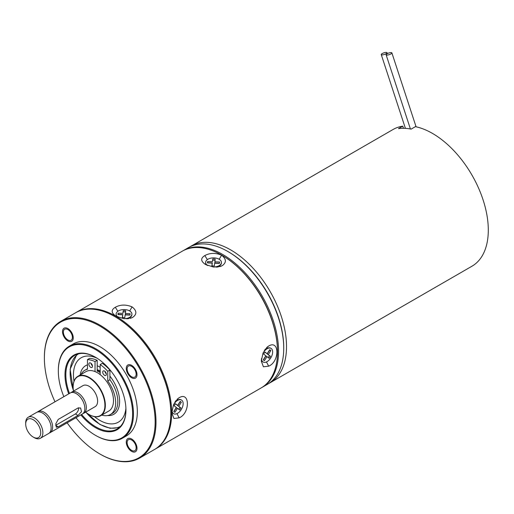 <?xml version="1.0" encoding="UTF-8"?>
<svg xmlns="http://www.w3.org/2000/svg" width="514" height="514" viewBox="0 0 514 514"><rect width="100%" height="100%" fill="white"/><g stroke="black" fill="none" stroke-linecap="round" stroke-linejoin="round"><path stroke-width="0.77" d="M125.949 409.793A42.501 24.537 60 0 1 117.147 429.004A42.501 24.537 60 0 1 95.893 426.896A42.501 24.537 60 0 1 81.604 414.47M68.715 393.865A43.105 24.89 60 0 1 95.463 357.243L95.469 357.243A43.105 24.89 60 0 1 95.469 357.243A43.105 24.89 60 0 1 125.949 410.043A43.105 24.89 60 0 1 95.463 427.642A43.105 24.89 60 0 1 80.859 414.901M63.845 396.679A52.518 30.32 60 0 1 58.326 371.005A52.518 30.32 60 0 1 95.463 349.559A52.518 30.32 60 0 1 132.606 413.886A52.518 30.32 60 0 1 95.463 435.326L95.463 435.326A52.518 30.32 60 0 1 75.988 417.709M69.461 393.435A42.501 24.537 60 0 1 74.646 355.386A42.501 24.537 60 0 1 95.681 357.371M95.893 435.57L95.463 435.326L95.893 435.57A53.128 30.673 60 0 0 122.46 438.204A53.128 30.673 60 0 0 130.601 395.632A53.128 30.673 60 0 0 95.893 348.82A53.128 30.673 60 0 0 69.332 346.185A53.128 30.673 60 0 0 58.326 370.504A53.128 30.673 60 0 0 58.333 370.755M122.46 438.204L126.322 435.975A53.128 30.673 -120 0 0 134.462 393.403A53.128 30.673 -120 0 0 99.761 346.584A53.128 30.673 60 0 0 73.194 343.956L69.332 346.185M54.998 401.787A78.321 45.219 60 0 1 44.377 357.988A78.321 45.219 60 0 1 99.761 326.011A78.321 45.219 60 0 1 155.144 421.943A78.321 45.219 60 0 1 99.761 453.913L99.761 453.913A78.321 45.219 60 0 1 67.141 422.816M127.125 442.573A6.374 3.682 -120 0 0 129.907 448.985A6.374 3.682 -120 0 0 134.822 450.694A6.374 3.682 -120 0 0 136.146 447.778A6.374 3.682 -120 0 0 133.357 441.359A6.374 3.682 -120 0 0 128.449 439.656A6.374 3.682 -120 0 0 127.125 442.573M131.635 376.768A6.374 3.682 -120 0 0 134.822 377.083A6.374 3.682 -120 0 0 135.799 371.975A6.374 3.682 -120 0 0 131.635 366.353A6.374 3.682 -120 0 0 128.449 366.039A6.374 3.682 -120 0 0 127.472 371.147A6.374 3.682 -120 0 0 131.635 376.768M72.39 337.357A6.374 3.682 -120 0 0 69.608 330.939A6.374 3.682 -120 0 0 64.693 329.23A6.374 3.682 -120 0 0 63.376 332.153A6.374 3.682 -120 0 0 66.158 338.565A6.374 3.682 -120 0 0 71.073 340.274A6.374 3.682 -120 0 0 72.39 337.357M100.191 454.164L100.185 454.164A78.931 45.573 60 0 1 100.185 454.164A78.931 45.573 60 0 0 139.654 458.07A78.931 45.573 60 0 0 151.752 394.823A78.931 45.573 60 0 0 100.191 325.272A78.931 45.573 60 0 0 60.723 321.359A78.931 45.573 60 0 0 44.377 357.493A78.931 45.573 60 0 0 44.377 357.744M60.723 321.359L75.532 312.808A78.931 45.573 60 0 1 115.001 316.72L115.001 316.72A78.931 45.573 60 0 1 170.815 413.391A78.931 45.573 60 0 1 154.463 449.519L139.654 458.07M115.432 316.965L115.001 316.72L115.432 316.965A78.321 45.219 60 0 1 170.815 412.89A78.321 45.219 60 0 1 170.815 413.14A78.321 45.219 -120 0 0 115.432 316.965M137 448.272A7.588 4.382 60 0 1 135.433 451.748A7.588 4.382 60 0 1 129.579 449.711A7.588 4.382 60 0 1 126.271 442.079A7.588 4.382 60 0 1 127.838 438.603A7.588 4.382 60 0 1 133.691 440.633A7.588 4.382 60 0 1 137 448.272M131.635 365.364A7.588 4.382 60 0 1 136.595 372.052A7.588 4.382 60 0 1 135.433 378.131A7.588 4.382 60 0 1 131.635 377.758A7.588 4.382 60 0 1 126.675 371.069A7.588 4.382 60 0 1 127.838 364.985A7.588 4.382 60 0 1 131.635 365.364M62.515 331.659A7.588 4.382 60 0 1 64.089 328.183A7.588 4.382 60 0 1 69.936 330.213A7.588 4.382 60 0 1 73.251 337.852A7.588 4.382 60 0 1 71.677 341.328A7.588 4.382 60 0 1 65.831 339.291A7.588 4.382 60 0 1 62.515 331.659M125.911 408.257A37.188 21.472 -120 0 1 99.761 420.33A37.188 21.472 60 0 1 94.447 416.636M74.003 381.234A37.188 21.472 60 0 1 96.992 358.174M80.158 374.989A28.084 16.21 60 0 1 87.47 364.863M91.344 364.336A28.084 16.21 60 0 1 91.922 364.375M97.185 365.743A28.084 16.21 60 0 1 99.761 367.035A28.084 16.21 -120 0 1 100.185 367.285M107.593 415.556A28.084 16.21 -120 0 0 119.576 402.899A28.084 16.21 -120 0 0 109.9 376.107M154.894 449.268A78.931 45.573 -120 0 0 155.324 449.024A78.931 45.573 -120 0 0 167.423 385.776A78.931 45.573 -120 0 0 115.856 316.219A78.931 45.573 -120 0 0 76.393 312.313A78.931 45.573 -120 0 0 75.969 312.563M115.965 316.161C111.152 312.91 110.934 309.948 115.297 307.269C120.353 304.506 125.943 304.372 132.066 306.864C136.878 310.681 137.103 314.17 132.734 317.337L131.475 317.948L123.816 318.68L115.965 316.161M205.478 264.479C200.672 261.228 200.447 258.266 204.81 255.587C209.866 252.824 215.456 252.689 221.579 255.182C226.391 258.998 226.616 262.493 222.254 265.654L220.988 266.265L213.329 267.004L205.478 264.479M76.393 312.313L182.226 251.211A78.931 45.573 60 0 1 221.688 255.124L221.688 255.124A78.931 45.573 60 0 1 277.502 351.794A78.931 45.573 60 0 1 261.151 387.929L155.324 449.024M268.661 346.038C279.616 339.407 279.667 361.792 268.661 366.174L263.425 366.79L261.292 361.149L263.033 353.099L267.518 346.815L268.661 346.038L266.586 347.644M179.142 397.72C190.103 391.09 190.154 413.468 179.142 417.856L173.912 418.473L171.779 412.832L173.514 404.781L177.998 398.498L179.142 397.72L177.073 399.32M222.119 255.368L221.688 255.124L222.119 255.368A78.321 45.219 60 0 1 277.502 351.3A78.321 45.219 60 0 1 277.502 351.544M218.534 266.419L218.142 266.991M129.02 318.095L128.628 318.674M175.936 400.605L176.63 400.56M265.449 348.929L266.143 348.877M100.185 371.628A22.77 13.146 -120 0 0 99.761 371.371A22.77 13.146 60 0 0 97.185 370.125M100.185 372.618A21.556 12.445 -120 0 0 99.761 372.367A21.556 12.445 60 0 0 97.185 371.134L97.185 360.34A34.656 20.007 -120 0 0 89.616 358.348L87.47 359.588L87.47 369.277A25.552 14.752 -120 0 0 84.836 370.266A25.552 14.752 -120 0 0 81.064 374.468M100.622 415.755L108.782 411.046A22.77 13.146 -120 0 0 112.27 392.799A22.77 13.146 -120 0 0 97.397 372.74A22.77 13.146 60 0 0 86.011 371.609L77.858 376.319A22.77 13.146 60 0 1 89.243 377.449A22.77 13.146 60 0 1 104.117 397.508A22.77 13.146 60 0 1 100.622 415.755A22.77 13.146 60 0 1 89.243 414.625L89.025 414.502A22.462 12.972 60 0 1 85.645 412.132M73.142 386.869A22.77 13.146 60 0 1 73.142 386.74A22.77 13.146 60 0 1 77.858 376.319M73.502 391.103A22.462 12.972 60 0 1 73.142 386.991A22.462 12.972 60 0 1 89.025 377.816A22.462 12.972 60 0 1 104.914 405.334A22.462 12.972 60 0 1 89.025 414.502L89.243 414.625M83.827 413.185L95.096 406.677A12.143 7.01 -120 0 0 96.96 396.949A12.143 7.01 -120 0 0 89.025 386.245A12.143 7.01 60 0 0 82.953 385.648L71.684 392.15A12.143 7.01 60 0 1 77.755 392.754A12.143 7.01 -120 0 1 85.69 403.451A12.143 7.01 -120 0 1 83.827 413.185A12.143 7.01 -120 0 1 83.03 413.539M70.977 392.664A12.143 7.01 60 0 1 71.684 392.15M50.128 432.64L82.324 414.053A12.143 7.01 -120 0 0 84.187 404.319A12.143 7.01 -120 0 0 76.252 393.621A12.143 7.01 60 0 0 70.18 393.017L37.985 411.611A12.143 7.01 60 0 1 44.056 412.209A12.143 7.01 -120 0 1 51.985 422.913A12.143 7.01 -120 0 1 50.128 432.64A12.143 7.01 -120 0 1 49.325 432.994M58.236 426.845L56.283 427.256L55.795 423.754L58.236 419.411L77.987 408.007L80.582 407.968L81.508 411.72L77.987 415.44L58.236 426.845L55.647 425.348L75.397 413.943A4.555 2.628 120 0 0 78.565 407.75M37.278 412.125A12.143 7.01 60 0 1 37.985 411.611M40.355 438.281L48.624 433.508A12.143 7.01 -120 0 0 50.481 423.78A12.143 7.01 -120 0 0 42.553 413.076A12.143 7.01 60 0 0 36.481 412.479L28.212 417.246A12.143 7.01 60 0 1 34.284 417.85A12.143 7.01 60 0 1 42.219 428.547A12.143 7.01 60 0 1 40.355 438.281A12.143 7.01 60 0 1 34.284 437.677L33.211 437.061A10.627 6.136 60 0 1 25.7 424.044A10.627 6.136 60 0 1 33.211 419.707A10.627 6.136 60 0 1 40.728 432.724A10.627 6.136 60 0 1 33.211 437.061L34.284 437.677M25.7 424.044L25.7 422.81A12.143 7.01 60 0 1 28.212 417.246M87.47 368.769A25.552 14.752 -120 0 0 86.982 369.033L84.836 370.266M101.759 415.1A25.552 14.752 -120 0 0 110.388 414.528L112.534 413.288A25.552 14.752 -120 0 0 109.9 379.75L109.9 370.061A34.656 20.007 -120 0 0 102.331 363.308L100.185 364.548L100.185 374.629M106.34 373.819A2.583 1.491 60 0 1 104.907 371.339M92.462 365.807A2.583 1.491 60 0 1 91.029 363.327M88.851 364.13A2.583 1.491 60 0 1 89.385 362.955A2.583 1.491 60 0 1 91.37 363.642A2.583 1.491 60 0 1 92.501 366.238A2.583 1.491 60 0 1 91.967 367.42A2.583 1.491 60 0 1 89.976 366.733A2.583 1.491 60 0 1 88.851 364.13M95.039 371.577L95.039 361.58A34.656 20.007 -120 0 0 87.47 359.588M110.388 414.528A25.552 14.752 -120 0 0 107.754 380.99L107.754 371.301A34.656 20.007 -120 0 0 100.185 364.548M102.723 372.142A2.583 1.491 60 0 1 103.263 370.96A2.583 1.491 60 0 1 105.248 371.654A2.583 1.491 60 0 1 106.372 374.25A2.583 1.491 60 0 1 105.839 375.432A2.583 1.491 60 0 1 103.854 374.745A2.583 1.491 60 0 1 102.723 372.142M97.185 360.34L95.039 361.58M109.9 370.061L107.754 371.301M109.9 379.75L107.754 380.99M182.766 250.909A78.931 45.573 60 0 1 183.299 250.594L188.445 247.619A78.931 45.573 60 0 1 227.914 251.526L228.557 251.899A78.019 45.046 60 0 1 267.569 293.083A78.019 45.046 60 0 1 283.728 347.458L283.728 348.196A78.931 45.573 60 0 1 267.376 384.331L262.224 387.305A78.931 45.573 60 0 1 261.684 387.607M183.299 250.594A78.931 45.573 60 0 1 262.224 296.167A78.931 45.573 60 0 1 262.224 387.305M227.914 251.526A78.931 45.573 60 0 1 267.376 293.192A78.931 45.573 60 0 1 283.728 348.196M403.458 128.288L402.764 126.155A78.931 45.573 -120 0 0 393.024 129.509L189.839 246.868M402.764 126.155L398.472 128.635A78.931 45.573 60 0 1 411.116 129.13L415.408 126.65A78.931 45.573 -120 0 1 488.3 230.086A78.931 45.573 60 0 1 471.955 266.22L270.171 382.718A78.931 45.573 -120 0 0 286.516 346.59A78.931 45.573 -120 0 0 252.066 267.151A78.931 45.573 -120 0 0 191.24 246.007M386.284 52.409A3.033 0.848 161.9 0 1 387.023 52.704A3.033 0.848 161.9 0 1 385.301 54.118A3.033 0.848 161.9 0 1 381.986 54.889A3.033 0.848 161.9 0 1 381.253 54.593A3.033 0.848 161.9 0 1 382.969 53.186A3.033 0.848 161.9 0 1 386.284 52.409M391.148 52.601A3.033 0.848 161.9 0 1 391.886 52.897A3.033 0.848 161.9 0 1 390.165 54.304A3.033 0.848 161.9 0 1 386.849 55.082A3.033 0.848 161.9 0 1 386.117 54.786A3.033 0.848 161.9 0 1 387.832 53.372A3.033 0.848 161.9 0 1 391.148 52.601M118.323 317.292A7.89 4.555 180 0 1 116.125 314.131A7.89 4.555 180 0 1 116.145 313.797A7.89 4.555 0 0 1 124.311 309.576A7.89 4.555 0 0 1 131.912 314.131A7.89 4.555 0 0 1 131.886 314.472A7.89 4.555 180 0 1 123.874 318.686M131.912 314.131L131.912 314.542A7.89 4.555 0 0 1 131.886 314.883A7.89 4.555 180 0 1 129.599 317.761A7.89 4.555 180 0 1 126.682 318.828M117.134 316.772A7.89 4.555 180 0 1 116.125 314.542A7.89 4.555 180 0 1 116.132 314.337M129.933 314.915L125.326 314.722L125.679 310.758A6.072 3.508 0 0 0 123.238 310.655L122.885 313.373L118.175 313.174A6.072 3.508 0 0 0 117.944 314.131A6.072 3.508 0 0 0 117.995 314.581L122.705 314.786L122.351 317.504A6.072 3.508 0 0 0 124.793 317.607L125.146 314.889L129.856 315.095A6.072 3.508 0 0 0 130.087 314.131A6.072 3.508 0 0 0 130.036 313.681L130.036 314.581M125.326 313.482L130.036 313.681M123.238 310.655L122.885 313.373M125.525 311.979A6.072 3.508 0 0 0 123.238 311.895M122.885 314.613L118.175 314.414A6.072 3.508 0 0 0 118.098 314.587M118.175 313.174L118.175 314.414M122.705 314.786L122.512 317.53M173.539 404.717A7.89 4.555 -60 0 1 173.918 404.094A7.89 4.555 120 0 1 181.506 400.04A7.89 4.555 120 0 1 181.204 409.652A7.89 4.555 -60 0 1 173.61 413.706A7.89 4.555 -60 0 1 171.978 410.223M173.443 413.597A7.89 4.555 -60 0 1 173.257 413.507A7.89 4.555 -60 0 1 171.83 411.515M181.506 400.04L181.153 399.834A7.89 4.555 120 0 0 177.208 400.226A7.89 4.555 120 0 0 174.824 402.211M178.782 406.272L181.313 402.295A6.072 3.508 120 0 0 180.594 401.614A6.072 3.508 120 0 0 180.183 401.434L177.651 405.411L175.473 403.747A6.072 3.508 120 0 0 174.156 405.809L176.341 407.474L173.809 411.451A6.072 3.508 120 0 0 174.522 412.132A6.072 3.508 120 0 0 174.94 412.312L177.471 408.334L179.649 409.999A6.072 3.508 120 0 0 180.96 407.936L177.709 405.655L180.96 407.936M175.37 403.869L177.651 405.411M181.313 402.295L180.241 401.678A6.072 3.508 120 0 0 180.125 401.524M177.709 405.655L180.241 401.678M178.673 409.253A6.072 3.508 120 0 0 179.887 407.319M173.918 411.605L176.398 407.718L177.471 408.334M174.94 412.312L174.156 411.862M207.836 265.609A7.89 4.555 180 0 1 205.639 262.455A7.89 4.555 180 0 1 205.658 262.114A7.89 4.555 0 0 1 213.824 257.899A7.89 4.555 0 0 1 221.425 262.455A7.89 4.555 0 0 1 221.399 262.789A7.89 4.555 180 0 1 213.387 267.01M221.425 262.455L221.425 262.86A7.89 4.555 0 0 1 221.399 263.2A7.89 4.555 180 0 1 219.112 266.085A7.89 4.555 180 0 1 216.195 267.151M206.647 265.089A7.89 4.555 180 0 1 205.639 262.86A7.89 4.555 180 0 1 205.645 262.654M219.446 263.239L214.846 263.039L215.193 259.082A6.072 3.508 0 0 0 212.751 258.972L212.398 261.697L207.688 261.491A6.072 3.508 0 0 0 207.457 262.455A6.072 3.508 0 0 0 207.508 262.905L212.218 263.104L211.864 265.822A6.072 3.508 0 0 0 214.312 265.931L214.659 263.207L219.369 263.412A6.072 3.508 0 0 0 219.6 262.455A6.072 3.508 0 0 0 219.555 261.999L219.555 262.905M214.846 261.799L219.555 261.999M212.751 258.972L212.398 261.697M215.038 260.296A6.072 3.508 0 0 0 212.751 260.212M212.398 262.93L207.688 262.731A6.072 3.508 0 0 0 207.611 262.905M207.688 261.491L207.688 262.731M212.218 263.104L212.025 265.847M263.059 353.041A7.89 4.555 -60 0 1 263.431 352.411A7.89 4.555 120 0 1 271.019 348.357A7.89 4.555 120 0 1 270.717 357.969A7.89 4.555 -60 0 1 263.129 362.029A7.89 4.555 -60 0 1 261.491 358.541M262.956 361.92A7.89 4.555 -60 0 1 262.776 361.824A7.89 4.555 -60 0 1 261.35 359.832M271.019 348.357L270.666 348.151A7.89 4.555 120 0 0 266.721 348.543A7.89 4.555 120 0 0 264.344 350.529M268.295 354.589L270.827 350.612A6.072 3.508 120 0 0 270.107 349.931A6.072 3.508 120 0 0 269.696 349.751L267.164 353.728L264.986 352.064A6.072 3.508 120 0 0 263.676 354.127L265.854 355.791L263.322 359.768A6.072 3.508 120 0 0 264.035 360.449A6.072 3.508 120 0 0 264.453 360.629L266.984 356.652L269.163 358.316A6.072 3.508 120 0 0 270.473 356.253L267.222 353.973L270.473 356.253M264.883 352.193L267.164 353.728M270.827 350.612L269.754 349.995A6.072 3.508 120 0 0 269.638 349.841M267.222 353.973L269.754 349.995M268.186 357.577A6.072 3.508 120 0 0 269.4 355.637M263.438 359.922L265.911 356.035L266.984 356.652M264.453 360.629L263.676 360.179M100.185 371.127A23.374 13.499 -120 0 0 99.761 370.877A23.374 13.499 -120 0 0 97.185 369.624M86.281 412.639A41.891 24.19 -120 0 0 99.761 424.172A41.891 24.19 -120 0 0 120.43 426.402M78.539 353.844A41.891 24.19 -120 0 0 73.38 390.299M222.254 265.654L219.825 266.65M204.81 255.587L207.373 259.602M221.579 255.182L219.208 259.287M115.297 307.269L117.86 311.278M132.066 306.864L129.695 310.97M132.734 317.337L130.312 318.333M179.142 417.856L176.951 413.629M268.661 366.174L266.464 361.946M77.987 415.44L75.397 413.943M410.281 128.577A3.033 0.848 161.9 0 1 409.684 128.86M58.326 371.005L58.326 370.504M44.377 357.988L44.377 357.493M170.815 412.89L170.815 413.391M100.185 371.333L97.185 369.862M85.793 412.254L99.883 424.448L110.08 428.284L119.171 427.584M76.882 354.345L70.11 369.225L73.47 390.91M277.502 351.3L277.502 351.794M387.023 52.704L387.318 53.617M381.253 54.593L405.405 128.359M391.886 52.897L416.083 126.797M386.117 54.786L410.416 128.988M268.726 383.502L270.171 382.718M116.125 314.131L116.125 314.542M127.87 318.764L129.599 317.761M173.61 413.706L173.257 413.507M175.473 401.222L177.208 400.226M205.639 262.455L205.639 262.86M217.383 267.081L219.112 266.085M263.129 362.029L262.776 361.824M264.993 349.539L266.721 348.543"/></g></svg>
